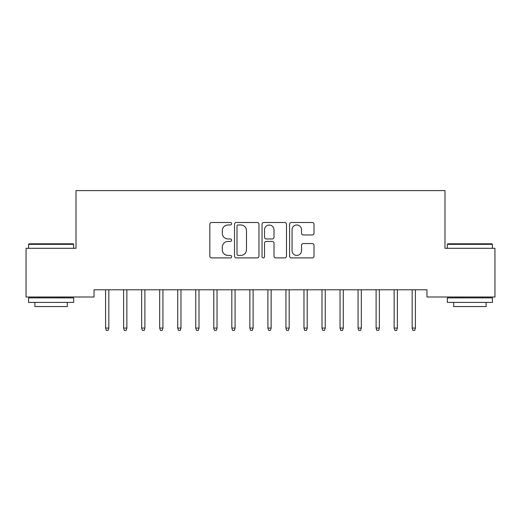 <?xml version="1.0" encoding="UTF-8"?>
<svg xmlns="http://www.w3.org/2000/svg" width="521" height="521" viewBox="0 0 521 521"><rect width="100%" height="100%" fill="white"/><g stroke="black" fill="none" stroke-linecap="round" stroke-linejoin="round"><path stroke-width="0.78" d="M231.643 223.73A1.237 1.237 0 0 0 230.406 222.493L211.598 222.493A1.771 1.771 0 0 0 209.826 224.258L209.826 256.124A1.771 1.771 0 0 0 211.598 257.895L230.406 257.895A1.237 1.237 0 0 0 231.643 256.658A1.237 1.237 0 0 0 230.406 255.414L227.97 255.414A5.666 5.666 0 0 1 222.311 249.754L222.311 247.097A5.666 5.666 0 0 1 227.97 241.431L230.406 241.431A1.237 1.237 0 0 0 231.643 240.194A1.237 1.237 0 0 0 230.406 238.957L227.97 238.957A5.666 5.666 0 0 1 222.311 233.291L222.311 230.634A5.666 5.666 0 0 1 227.97 224.968L230.406 224.968A1.237 1.237 0 0 0 231.643 223.73M312.235 234.971A1.771 1.771 0 0 0 314.007 233.2L314.007 224.258A1.771 1.771 0 0 0 312.235 222.493L291.343 222.493A1.771 1.771 0 0 0 289.578 224.258L289.578 256.124A1.771 1.771 0 0 0 291.343 257.895L312.235 257.895A1.771 1.771 0 0 0 314.007 256.124L314.007 245.326A1.771 1.771 0 0 0 312.235 243.554L303.294 243.554A1.771 1.771 0 0 0 301.522 245.326L301.522 250.679A4.735 4.735 0 0 1 296.788 255.414A4.735 4.735 0 0 1 292.053 250.679L292.053 229.702A4.735 4.735 0 0 1 296.788 224.968A4.735 4.735 0 0 1 301.522 229.702L301.522 233.2A1.771 1.771 0 0 0 303.294 234.971L312.235 234.971M426.959 289.787L94.041 289.787L94.041 297.003L26.05 297.003L26.05 248.309L76.007 248.309L76.007 190.595L444.993 190.595L444.993 248.309L494.95 248.309L494.95 297.003L426.959 297.003L426.959 289.787M258.95 224.258A1.771 1.771 0 0 0 257.179 222.493L236.293 222.493A1.771 1.771 0 0 0 234.522 224.258L234.522 256.124A1.771 1.771 0 0 0 236.293 257.895L257.179 257.895A1.771 1.771 0 0 0 258.95 256.124L258.95 224.258M263.821 222.493L284.707 222.493A1.771 1.771 0 0 1 286.478 224.258L286.478 256.124A1.771 1.771 0 0 1 284.707 257.895L275.765 257.895A1.771 1.771 0 0 1 274 256.124L274 243.203A1.771 1.771 0 0 0 272.229 241.431L266.296 241.431A1.771 1.771 0 0 0 264.525 243.203L264.525 256.658A1.237 1.237 0 0 1 263.287 257.895A1.237 1.237 0 0 1 262.05 256.658L262.05 224.258A1.771 1.771 0 0 1 263.821 222.493M238.24 224.968A1.237 1.237 0 0 0 237.003 226.205L237.003 254.176A1.237 1.237 0 0 0 238.24 255.414L240.806 255.414A5.666 5.666 0 0 0 246.472 249.754L246.472 230.634A5.666 5.666 0 0 0 240.806 224.968L238.24 224.968M274 229.794A4.735 4.735 0 0 0 269.266 225.059A4.735 4.735 0 0 0 264.525 229.794L264.525 237.185A1.771 1.771 0 0 0 266.296 238.957L272.229 238.957A1.771 1.771 0 0 0 274 237.185L274 229.794M105.581 328.061L106.304 330.405L108.108 330.405L108.83 328.061L105.581 328.061L105.581 289.787M108.83 328.061L108.83 289.787M123.62 328.061L124.337 330.405L126.141 330.405L126.864 328.061L123.62 328.061L123.62 289.787M126.864 328.061L126.864 289.787M141.653 328.061L142.376 330.405L144.174 330.405L144.897 328.061L141.653 328.061L141.653 289.787M144.897 328.061L144.897 289.787M28.577 244.342L29.117 243.802L73.122 243.802L73.663 244.342L28.577 244.342L28.577 248.309M73.663 302.414L28.577 302.414L28.577 297.901L73.663 297.901L73.663 302.414M67.352 302.414L67.352 306.563L34.887 306.563L34.887 302.414M447.337 244.342L447.878 243.802L491.883 243.802L492.423 244.342L447.337 244.342L447.337 248.309M492.423 302.414L447.337 302.414L447.337 297.901L492.423 297.901L492.423 302.414M486.113 302.414L486.113 306.563L453.648 306.563L453.648 302.414M159.686 328.061L160.409 330.405L162.213 330.405L162.93 328.061L159.686 328.061L159.686 289.787M162.93 328.061L162.93 289.787M177.72 328.061L178.442 330.405L180.246 330.405L180.969 328.061L177.72 328.061L177.72 289.787M180.969 328.061L180.969 289.787M195.753 328.061L196.476 330.405L198.28 330.405L199.002 328.061L195.753 328.061L195.753 289.787M199.002 328.061L199.002 289.787M213.792 328.061L214.509 330.405L216.313 330.405L217.036 328.061L213.792 328.061L213.792 289.787M217.036 328.061L217.036 289.787M231.825 328.061L232.548 330.405L234.352 330.405L235.069 328.061L231.825 328.061L231.825 289.787M235.069 328.061L235.069 289.787M249.859 328.061L250.581 330.405L252.385 330.405L253.108 328.061L249.859 328.061L249.859 289.787M253.108 328.061L253.108 289.787M267.892 328.061L268.615 330.405L270.419 330.405L271.141 328.061L267.892 328.061L267.892 289.787M271.141 328.061L271.141 289.787M285.931 328.061L286.648 330.405L288.452 330.405L289.175 328.061L285.931 328.061L285.931 289.787M289.175 328.061L289.175 289.787M303.964 328.061L304.687 330.405L306.491 330.405L307.208 328.061L303.964 328.061L303.964 289.787M307.208 328.061L307.208 289.787M321.998 328.061L322.72 330.405L324.524 330.405L325.247 328.061L321.998 328.061L321.998 289.787M325.247 328.061L325.247 289.787M340.031 328.061L340.754 330.405L342.558 330.405L343.28 328.061L340.031 328.061L340.031 289.787M343.28 328.061L343.28 289.787M358.07 328.061L358.787 330.405L360.591 330.405L361.313 328.061L358.07 328.061L358.07 289.787M361.313 328.061L361.313 289.787M376.103 328.061L376.826 330.405L378.624 330.405L379.347 328.061L376.103 328.061L376.103 289.787M379.347 328.061L379.347 289.787M394.137 328.061L394.859 330.405L396.663 330.405L397.38 328.061L394.137 328.061L394.137 289.787M397.38 328.061L397.38 289.787M412.17 328.061L412.892 330.405L414.696 330.405L415.419 328.061L412.17 328.061L412.17 289.787M415.419 328.061L415.419 289.787M73.663 248.309L73.663 244.342M63.38 297.901L63.38 297.003M38.854 297.901L38.854 297.003M492.423 248.309L492.423 244.342M482.146 297.901L482.146 297.003M457.62 297.901L457.62 297.003"/></g></svg>
